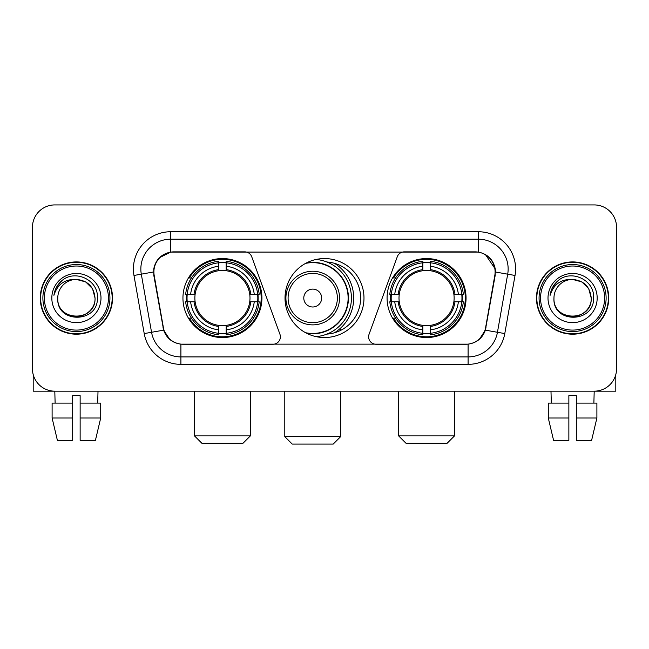 <?xml version="1.0" encoding="UTF-8"?>
<svg xmlns="http://www.w3.org/2000/svg" width="649" height="649" viewBox="0 0 649 649"><rect width="100%" height="100%" fill="white"/><g stroke="black" fill="none" stroke-linecap="round" stroke-linejoin="round"><path stroke-width="0.97" d="M280.384 336.79A7.447 7.447 0 0 1 272.929 344.246L183.205 344.246A20.119 20.119 0 0 1 163.394 327.623L154.194 275.468A20.119 20.119 0 0 1 174.005 251.861L244.73 251.861A7.447 7.447 0 0 1 251.731 256.761L279.93 334.243A7.447 7.447 0 0 1 280.384 336.79M387.08 298.053A39.484 39.484 0 0 0 426.571 337.537A39.484 39.484 0 0 0 466.055 298.053A39.484 39.484 0 0 0 426.571 258.562A39.484 39.484 0 0 0 387.08 298.053M182.945 298.053A39.484 39.484 0 0 0 222.429 337.537A39.484 39.484 0 0 0 261.92 298.053A39.484 39.484 0 0 0 222.429 258.562A39.484 39.484 0 0 0 182.945 298.053M186.49 301.777A36.133 36.133 0 0 1 186.49 294.33M390.625 301.777A36.133 36.133 0 0 1 390.625 294.33M326.909 262.001A36.133 36.133 0 0 1 360.633 298.053A36.133 36.133 0 0 1 326.909 334.105M363.984 298.053A39.484 39.484 0 0 1 324.5 337.537A39.484 39.484 0 0 1 285.016 298.053A39.484 39.484 0 0 1 324.5 258.562A39.484 39.484 0 0 1 363.984 298.053M474.995 251.861L404.27 251.861A7.447 7.447 0 0 0 397.269 256.761L369.07 334.243A7.447 7.447 0 0 0 376.071 344.246L465.795 344.246A20.119 20.119 0 0 0 485.606 327.623L494.806 275.468A20.119 20.119 0 0 0 474.995 251.861M40.27 298.053A36.133 36.133 0 0 0 76.404 334.186A36.133 36.133 0 0 0 112.537 298.053A36.133 36.133 0 0 0 76.404 261.92A36.133 36.133 0 0 0 40.27 298.053M536.463 298.053A36.133 36.133 0 0 0 572.596 334.186A36.133 36.133 0 0 0 608.73 298.053A36.133 36.133 0 0 0 572.596 261.92A36.133 36.133 0 0 0 536.463 298.053M153.74 268.994C155.671 259.673 161.309 254.035 170.655 252.08L478.345 252.08C487.683 254.027 493.321 259.665 495.26 268.994L495.179 275.468L485.363 330.154C482.426 338.251 476.666 342.923 468.099 344.148L180.901 344.148C172.35 342.94 166.598 338.267 163.637 330.154L153.821 275.468L153.74 268.994M159.451 257.71L170.655 252.08L170.655 239.197L478.345 239.197A29.797 29.797 0 0 1 507.696 274.17L497.45 332.28A29.797 29.797 0 0 1 468.099 356.909L180.901 356.909A29.797 29.797 0 0 1 151.55 332.28L141.304 274.17A29.797 29.797 0 0 1 170.655 239.197L170.655 231.742L478.345 231.742L478.345 252.08M485.428 254.562L495.26 268.994L495.487 272.02L515.03 275.468L504.784 333.578A37.253 37.253 0 0 1 468.099 364.357L180.901 364.357A37.253 37.253 0 0 1 144.216 333.578L133.97 275.468A37.253 37.253 0 0 1 170.655 231.742M182.831 344.246L180.901 344.148L180.901 364.357M468.099 364.357L468.099 344.148L466.169 344.246M504.784 333.578L485.363 330.154L479.351 339.322M169.778 339.435L163.637 330.154L144.216 333.578M485.979 327.623L485.858 328.256M163.142 328.256L163.021 327.623M133.97 275.468L153.513 271.98M616.55 227.272A22.35 22.35 0 0 0 594.2 204.922L54.8 204.922A22.35 22.35 0 0 0 32.45 227.272L32.45 368.827A22.35 22.35 0 0 0 54.8 391.177L594.2 391.177A22.35 22.35 0 0 0 616.55 368.827L616.55 227.272L616.55 368.827M32.45 227.272L32.45 368.827M594.2 204.922L54.8 204.922M55.124 403.102L54.8 391.177L594.2 391.177L593.876 403.102M33.196 374.554L33.196 391.177L119.619 391.177M52.107 403.102L52.107 418.005L57.396 440.355L52.107 418.005L52.107 403.102L72.68 403.102L72.68 395.647L80.135 395.647L80.135 403.102L100.709 403.102L100.709 418.005L95.419 440.355L100.709 418.005L80.135 418.005L80.135 403.102M98.015 391.177L97.691 403.102M72.68 403.102L72.68 440.355L57.396 440.355M52.107 418.005L72.68 418.005M95.419 440.355L80.135 440.355L80.135 418.005M108.44 298.053A32.036 32.036 0 0 0 76.404 266.017A32.036 32.036 0 0 0 44.367 298.053A32.036 32.036 0 0 0 76.404 330.09A32.036 32.036 0 0 0 108.44 298.053M109.932 298.053A33.529 33.529 0 0 0 76.404 264.524A33.529 33.529 0 0 0 42.883 298.053A33.529 33.529 0 0 0 76.404 331.574A33.529 33.529 0 0 0 109.932 298.053M112.172 298.053A35.76 35.76 0 0 0 76.404 262.293A35.76 35.76 0 0 0 40.644 298.053A35.76 35.76 0 0 0 76.404 333.813A35.76 35.76 0 0 0 112.172 298.053M95.03 298.053C93.927 286.736 87.72 280.53 76.404 279.427L85.717 281.917L92.539 288.74L95.03 298.053L92.539 288.74L85.717 281.917L76.404 279.427L85.717 281.917L92.539 288.74L95.03 298.053L92.539 288.74L85.717 281.917L76.404 279.427L85.717 281.917L92.539 288.74L95.03 298.053C96.174 322.082 56.641 322.082 57.777 298.053C56.122 323.9 98.259 323.324 97.382 298.053C98.77 280.311 75.519 269.035 62.126 280.457C57.453 284.367 54.719 289.324 53.908 295.344C57.428 284.246 64.924 278.94 76.404 279.427L85.717 281.917L92.539 288.74L95.03 298.053C96.174 322.082 56.641 322.082 57.777 298.053C56.641 322.082 96.174 322.082 95.03 298.053C96.174 322.082 56.641 322.082 57.777 298.053C56.641 322.082 96.174 322.082 95.03 298.053C96.174 322.082 56.641 322.082 57.777 298.053C56.641 322.082 96.174 322.082 95.03 298.053C96.174 322.082 56.641 322.082 57.777 298.053C56.641 322.082 96.174 322.082 95.03 298.053C96.174 322.082 56.641 322.082 57.777 298.053C56.641 322.082 96.174 322.082 95.03 298.053C96.174 322.082 56.641 322.082 57.777 298.053C56.641 322.082 96.174 322.082 95.03 298.053C96.174 322.082 56.641 322.082 57.777 298.053A18.626 18.626 0 0 1 76.404 279.427L85.717 281.917L92.539 288.74L95.03 298.053C95.776 312.51 77.19 322.115 65.849 313.394M51.823 298.053A24.589 24.589 0 0 0 76.404 322.634A24.589 24.589 0 0 0 100.993 298.053A24.589 24.589 0 0 0 76.404 273.464A24.589 24.589 0 0 0 51.823 298.053M62.117 280.465L56.625 286.996M56.285 287.629L56.779 286.728L56.285 287.629M242.921 443.332L201.944 443.332L194.489 435.885L250.368 435.885L242.921 443.332M226.16 333.318L226.16 334.819A36.952 36.952 0 0 0 259.194 301.777L257.702 301.777A35.46 35.46 0 0 1 226.16 333.318L226.16 329.87A32.036 32.036 0 0 0 254.254 301.777L249.743 301.777A27.566 27.566 0 0 0 226.16 270.738L226.16 262.788A35.46 35.46 0 0 1 257.702 294.33L259.194 294.33A36.952 36.952 0 0 0 226.16 261.287L226.16 262.788M187.163 301.777L185.663 301.777A36.952 36.952 0 0 0 218.705 334.819L218.705 333.318A35.46 35.46 0 0 1 187.163 301.777L190.611 301.777A32.036 32.036 0 0 0 218.705 329.87L218.705 325.368A27.566 27.566 0 0 0 249.743 301.777L250.847 301.777A28.653 28.653 0 0 1 226.16 326.463L226.16 329.87M218.705 262.788L218.705 261.287A36.952 36.952 0 0 0 185.663 294.33L187.163 294.33A35.46 35.46 0 0 1 218.705 262.788L218.705 266.236A32.036 32.036 0 0 0 190.611 294.33L195.122 294.33A27.566 27.566 0 0 0 218.705 325.368L218.705 326.463A28.653 28.653 0 0 1 194.019 301.777L190.611 301.777M187.237 301.777A35.387 35.387 0 0 1 187.237 294.33M226.16 262.861A35.387 35.387 0 0 0 218.705 262.861M257.621 294.33A35.387 35.387 0 0 1 257.621 301.777M257.702 294.33L254.254 294.33A32.036 32.036 0 0 0 226.16 266.236M254.254 301.777L257.702 301.777M218.705 329.87L218.705 333.318M249.743 294.33L254.254 294.33M226.16 325.409L226.16 326.463M218.705 325.368A27.566 27.566 0 0 1 195.122 301.777L194.019 301.777M226.16 333.245A35.387 35.387 0 0 1 218.705 333.245M190.611 294.33L187.163 294.33M218.705 270.69L218.705 266.236M226.16 270.738A27.566 27.566 0 0 0 195.122 294.33L194.019 294.33A28.653 28.653 0 0 1 218.705 269.635M226.16 270.69L226.16 269.635A28.653 28.653 0 0 1 250.847 294.33M191.431 277.934L189.321 277.934A38.745 38.745 0 0 1 261.174 298.053A38.745 38.745 0 0 1 189.321 318.164L191.431 318.164M447.056 443.332L406.079 443.332L398.632 435.885L454.511 435.885L447.056 443.332M430.295 333.318L430.295 334.819A36.952 36.952 0 0 0 463.337 301.777L461.837 301.777A35.46 35.46 0 0 1 430.295 333.318L430.295 329.87A32.036 32.036 0 0 0 458.389 301.777L453.878 301.777A27.566 27.566 0 0 0 430.295 270.738L430.295 262.788A35.46 35.46 0 0 1 461.837 294.33L463.337 294.33A36.952 36.952 0 0 0 430.295 261.287L430.295 262.788M391.298 301.777L389.806 301.777A36.952 36.952 0 0 0 422.84 334.819L422.84 333.318A35.46 35.46 0 0 1 391.298 301.777L394.746 301.777A32.036 32.036 0 0 0 422.84 329.87L422.84 325.368A27.566 27.566 0 0 0 453.878 301.777L454.981 301.777A28.653 28.653 0 0 1 430.295 326.463L430.295 329.87M422.84 262.788L422.84 261.287A36.952 36.952 0 0 0 389.806 294.33L391.298 294.33A35.46 35.46 0 0 1 422.84 262.788L422.84 266.236A32.036 32.036 0 0 0 394.746 294.33L399.257 294.33A27.566 27.566 0 0 0 422.84 325.368L422.84 326.463A28.653 28.653 0 0 1 398.153 301.777L394.746 301.777M391.379 301.777A35.387 35.387 0 0 1 391.379 294.33M430.295 262.861A35.387 35.387 0 0 0 422.84 262.861M461.764 294.33A35.387 35.387 0 0 1 461.764 301.777M461.837 294.33L458.389 294.33A32.036 32.036 0 0 0 430.295 266.236M458.389 301.777L461.837 301.777M422.84 329.87L422.84 333.318M453.878 294.33L458.389 294.33M430.295 325.409L430.295 326.463M422.84 325.368A27.566 27.566 0 0 1 399.257 301.777L398.153 301.777M430.295 333.245A35.387 35.387 0 0 1 422.84 333.245M394.746 294.33L391.298 294.33M422.84 270.69L422.84 266.236M430.295 270.738A27.566 27.566 0 0 0 399.257 294.33L398.153 294.33A28.653 28.653 0 0 1 422.84 269.635M430.295 270.69L430.295 269.635A28.653 28.653 0 0 1 454.981 294.33M395.574 277.934L393.456 277.934A38.745 38.745 0 0 1 465.309 298.053A38.745 38.745 0 0 1 393.456 318.164L395.574 318.164M333.213 444.078L292.237 444.078L284.789 436.623L340.668 436.623L333.213 444.078M321.669 298.053A8.94 8.94 0 0 0 312.729 289.113A8.94 8.94 0 0 0 303.789 298.053A8.94 8.94 0 0 0 312.729 306.993A8.94 8.94 0 0 0 321.669 298.053M339.549 298.053A26.82 26.82 0 0 0 312.729 271.233A26.82 26.82 0 0 0 285.909 298.053A26.82 26.82 0 0 0 312.729 324.873A26.82 26.82 0 0 0 339.549 298.053A26.82 26.82 0 0 1 312.729 324.873A26.82 26.82 0 0 1 285.909 298.053M305.582 332.71A35.387 35.387 0 0 0 348.115 298.053A35.387 35.387 0 0 0 305.582 263.389M334.478 332.783A40.976 40.976 0 0 0 334.478 263.324M316.136 259.462A38.745 38.745 0 0 1 316.136 336.644M615.804 374.554L615.804 391.177L529.381 391.177M568.865 403.102L568.865 418.005L548.291 418.005L553.581 440.355L548.291 418.005L548.291 403.102L568.865 403.102L568.865 395.647L576.32 395.647L576.32 403.102L596.893 403.102L596.893 418.005L591.604 440.355L596.893 418.005L576.32 418.005L576.32 403.102L576.32 440.355L591.604 440.355M568.865 418.005L568.865 440.355L553.581 440.355M550.985 391.177L551.309 403.102M604.633 298.053A32.036 32.036 0 0 0 572.596 266.017A32.036 32.036 0 0 0 540.56 298.053A32.036 32.036 0 0 0 572.596 330.09A32.036 32.036 0 0 0 604.633 298.053M606.117 298.053A33.529 33.529 0 0 0 572.596 264.524A33.529 33.529 0 0 0 539.068 298.053A33.529 33.529 0 0 0 572.596 331.574A33.529 33.529 0 0 0 606.117 298.053M608.356 298.053A35.76 35.76 0 0 0 572.596 262.293A35.76 35.76 0 0 0 536.828 298.053A35.76 35.76 0 0 0 572.596 333.813A35.76 35.76 0 0 0 608.356 298.053M553.97 298.053A18.626 18.626 0 0 1 572.596 279.427L581.91 281.917L588.724 288.74L591.223 298.053L588.724 288.74L581.91 281.917L572.596 279.427L581.91 281.917L588.724 288.74L591.223 298.053L588.724 288.74L581.91 281.917L572.596 279.427L581.91 281.917L588.724 288.74L591.223 298.053L588.724 288.74L581.91 281.917L572.596 279.427L581.91 281.917L588.724 288.74L591.223 298.053C592.359 322.082 552.826 322.082 553.97 298.053C552.307 323.9 594.443 323.324 593.575 298.053C594.955 280.311 571.712 269.035 558.31 280.457C553.638 284.367 550.904 289.324 550.101 295.344C553.613 284.246 561.109 278.94 572.596 279.427L581.91 281.917L588.724 288.74L591.223 298.053C592.359 322.082 552.826 322.082 553.97 298.053C552.826 322.082 592.359 322.082 591.223 298.053C592.359 322.082 552.826 322.082 553.97 298.053C552.826 322.082 592.359 322.082 591.223 298.053C592.359 322.082 552.826 322.082 553.97 298.053C552.826 322.082 592.359 322.082 591.223 298.053C592.359 322.082 552.826 322.082 553.97 298.053C552.826 322.082 592.359 322.082 591.223 298.053C592.359 322.082 552.826 322.082 553.97 298.053C552.826 322.082 592.359 322.082 591.223 298.053C591.969 312.51 573.375 322.115 562.034 313.394M572.596 279.427C583.905 280.53 590.111 286.736 591.223 298.053M548.007 298.053A24.589 24.589 0 0 0 572.596 322.634A24.589 24.589 0 0 0 597.177 298.053A24.589 24.589 0 0 0 572.596 273.464A24.589 24.589 0 0 0 548.007 298.053M558.302 280.465L552.81 286.996M552.477 287.629L552.964 286.728M478.345 231.742A37.253 37.253 0 0 1 515.03 275.468M141.304 274.17A29.797 29.797 0 0 1 140.849 268.994M226.16 325.368A27.566 27.566 0 0 0 249.743 301.777M218.705 333.578A35.719 35.719 0 0 0 226.16 333.578M257.961 301.777A35.719 35.719 0 0 0 257.961 294.33M226.16 262.521A35.719 35.719 0 0 0 218.705 262.521M430.295 325.368A27.566 27.566 0 0 0 453.878 301.777M422.84 333.578A35.719 35.719 0 0 0 430.295 333.578M462.096 301.777A35.719 35.719 0 0 0 462.096 294.33M430.295 262.521A35.719 35.719 0 0 0 422.84 262.521M337.366 298.053A24.638 24.638 0 0 0 312.729 273.416A24.638 24.638 0 0 0 288.091 298.053A24.638 24.638 0 0 0 312.729 322.691A24.638 24.638 0 0 0 337.366 298.053M306.588 333.245A35.719 35.719 0 0 0 348.448 298.053A35.719 35.719 0 0 0 306.588 262.861M250.368 391.177L250.368 435.885M194.489 391.177L194.489 435.885M454.511 391.177L454.511 435.885M398.632 391.177L398.632 435.885M340.668 391.177L340.668 436.623M284.789 391.177L284.789 436.623M340.668 330.365L340.668 328.029"/></g></svg>
